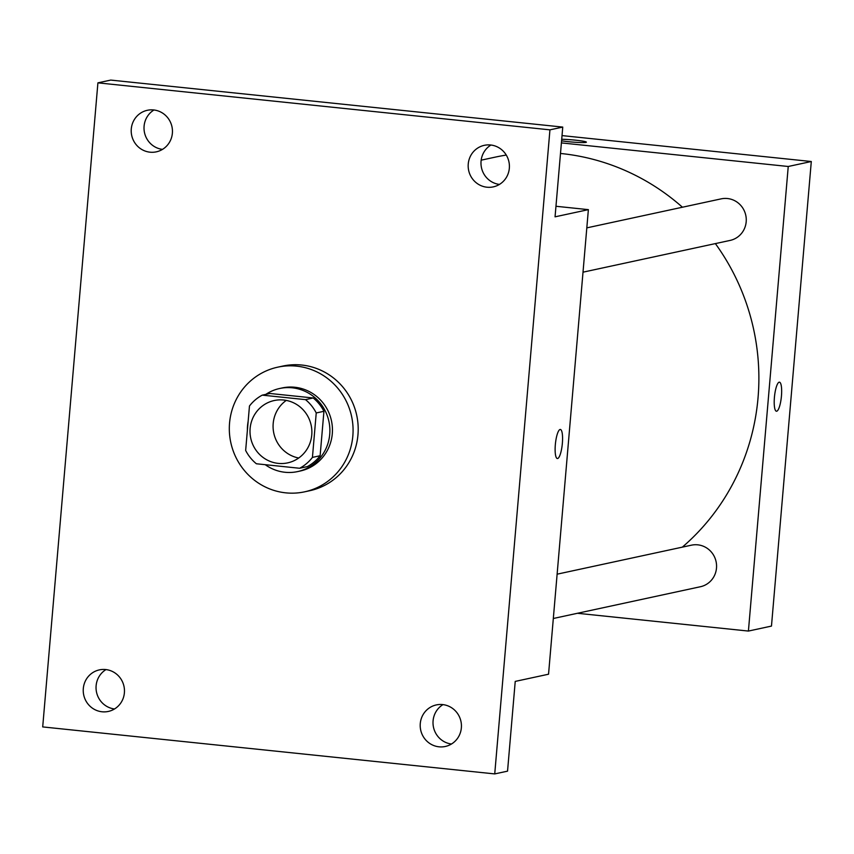 <?xml version="1.0" encoding="UTF-8"?>
<svg xmlns="http://www.w3.org/2000/svg" width="854" height="854" viewBox="0 0 854 854"><rect width="100%" height="100%" fill="white"/><g stroke="black" fill="none" stroke-linecap="round" stroke-linejoin="round"><path stroke-width="1.28" d="M298.697 458.011A31.876 30.893 77.8 0 1 273.814 433.245A31.876 30.893 77.8 0 1 286.261 400.409M283.667 400.024A31.876 30.893 77.8 0 1 311.817 430.021A31.876 30.893 77.8 0 1 287.681 462.868A31.876 30.893 77.8 0 1 250.745 438.219A31.876 30.893 77.8 0 1 274.219 400.537A31.876 30.893 77.8 0 1 283.667 400.024M249.464 406.013L245.653 450.453A41.141 39.871 77.8 0 0 256.381 463.765L299.626 468.27A41.141 39.871 77.8 0 0 312.436 457.392L316.236 412.952A41.141 39.871 77.8 0 0 305.508 399.64L262.263 395.135A41.141 39.871 77.8 0 0 249.464 406.013M312.436 457.392L320.122 455.737L323.933 411.297L316.236 412.952M305.508 399.64L313.194 397.975L269.949 393.481L262.263 395.135M313.194 397.975A41.141 39.871 77.8 0 1 323.933 411.297M320.122 455.737A41.141 39.871 77.8 0 1 307.312 466.604L299.626 468.27M265.242 464.693A42.508 41.195 -102.2 0 0 297.608 471.589A42.508 41.195 -102.2 0 0 329.729 434.312A42.508 41.195 -102.2 0 0 279.664 388.495A42.508 41.195 -102.2 0 0 265.829 394.367M248.151 421.364A42.508 41.195 -102.2 0 0 247.393 430.224M279.664 388.495L282.226 387.94A42.508 41.195 77.8 0 1 294.822 387.257A42.508 41.195 77.8 0 1 332.291 433.757A42.508 41.195 77.8 0 1 300.17 471.034L297.608 471.589M296.626 366.142A63.762 61.787 77.8 0 1 352.948 426.135A63.762 61.787 77.8 0 1 304.654 491.819A63.762 61.787 77.8 0 1 230.793 442.532A63.762 61.787 77.8 0 1 277.742 367.167A63.762 61.787 77.8 0 1 296.626 366.142M277.742 367.167L282.866 366.056A63.762 61.787 77.8 0 1 301.75 365.032A63.762 61.787 77.8 0 1 358.072 425.025A63.762 61.787 77.8 0 1 309.778 490.708L304.654 491.819M83.308 688.527A21.254 20.592 77.8 0 1 99.363 669.888A21.254 20.592 77.8 0 1 123.979 686.317A21.254 20.592 77.8 0 1 108.341 711.435A21.254 20.592 77.8 0 1 83.308 688.527M131.281 128.933A21.254 20.592 77.8 0 1 147.336 110.294A21.254 20.592 77.8 0 1 171.964 126.723A21.254 20.592 77.8 0 1 156.314 151.841A21.254 20.592 77.8 0 1 131.281 128.933M468.248 163.968A21.254 20.592 77.8 0 1 484.303 145.329A21.254 20.592 77.8 0 1 508.92 161.758A21.254 20.592 77.8 0 1 493.281 186.877A21.254 20.592 77.8 0 1 468.248 163.968M420.275 723.562A21.254 20.592 77.8 0 1 436.33 704.924A21.254 20.592 77.8 0 1 460.946 721.352A21.254 20.592 77.8 0 1 445.308 746.471A21.254 20.592 77.8 0 1 420.275 723.562M494.733 773.916L549.944 129.851L97.911 82.849L42.7 726.914L494.733 773.916L507.543 771.151L515.229 681.407L548.546 674.212L588.374 209.646L555.057 216.831L562.754 127.086L549.944 129.851M560.096 429.487A14.614 3.437 -84.1 0 1 560.363 429.466A14.614 3.437 -84.1 0 1 562.263 444.358A14.614 3.437 -84.1 0 1 557.342 458.534A14.614 3.437 -84.1 0 1 555.378 444.208A14.614 3.437 -84.1 0 1 560.096 429.487M490.943 145.031A21.254 20.592 -102.2 0 0 481.058 161.203A21.254 20.592 -102.2 0 0 499.451 184.421M153.976 109.985A21.254 20.592 -102.2 0 0 144.091 126.168A21.254 20.592 -102.2 0 0 162.484 149.375M562.754 127.086L110.732 80.084L97.911 82.849M106.003 669.579A21.254 20.592 -102.2 0 0 96.118 685.762A21.254 20.592 -102.2 0 0 114.511 708.969M442.97 704.625A21.254 20.592 -102.2 0 0 433.085 720.797A21.254 20.592 -102.2 0 0 451.478 744.015M588.374 209.646L555.965 206.273M560.363 429.466A14.614 3.437 -84.1 0 1 562.263 444.358A14.614 3.437 -84.1 0 1 557.331 458.534M560.491 153.464A223.161 216.265 77.8 0 1 561.324 153.549A223.161 216.265 77.8 0 1 682.431 207.223M715.364 243.593A223.161 216.265 77.8 0 1 682.325 547.147M481.176 160.168L495.213 157.136A223.161 216.265 77.8 0 1 506.262 155.065M557.118 574.176L691.462 545.172A21.254 20.592 77.8 0 1 697.761 544.831A21.254 20.592 77.8 0 1 716.527 564.836A21.254 20.592 77.8 0 1 700.429 586.73L553.317 618.488M586.815 227.869L721.15 198.865A21.254 20.592 77.8 0 1 727.448 198.523A21.254 20.592 77.8 0 1 746.225 218.517A21.254 20.592 77.8 0 1 730.127 240.412L583.015 272.17M577.432 613.279L748.414 631.063L788.242 166.487L561.398 142.906M788.242 166.487L811.3 161.513L771.472 626.078L748.414 631.063M779.179 382.186A14.614 3.437 -84.1 0 1 779.446 382.165A14.614 3.437 -84.1 0 1 781.346 397.057A14.614 3.437 -84.1 0 1 776.425 411.233A14.614 3.437 -84.1 0 1 774.461 396.907A14.614 3.437 -84.1 0 1 779.179 382.186M811.3 161.513L562.028 135.594M586.388 142.17A14.614 1.089 -175.1 0 0 575.35 140.163A14.614 1.089 -175.1 0 0 561.708 139.277A14.614 1.089 -175.1 0 1 575.35 140.152A14.614 1.089 -175.1 0 1 586.388 142.159A14.614 1.089 -175.1 0 1 577.389 142.404A14.614 1.089 -175.1 0 1 561.58 140.814M779.435 382.165A14.614 3.437 -84.1 0 1 781.346 397.057A14.614 3.437 -84.1 0 1 776.414 411.233"/></g></svg>
